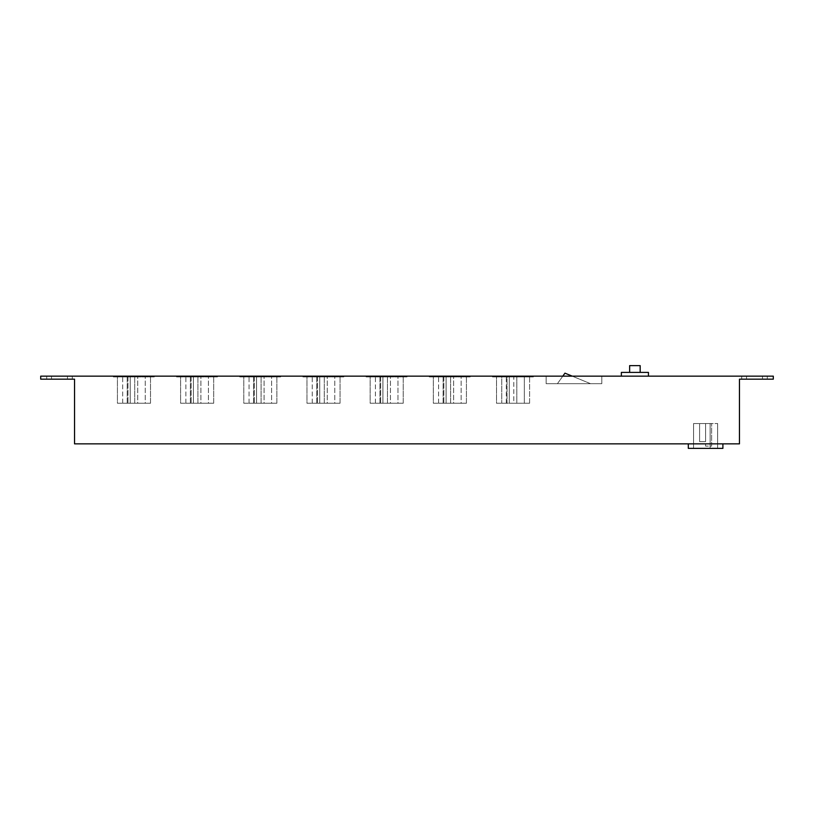 <?xml version="1.0" encoding="UTF-8"?>
<svg xmlns="http://www.w3.org/2000/svg" width="814" height="814" viewBox="0 0 814 814"><rect width="100%" height="100%" fill="white"/><g stroke="black" fill="none" stroke-linecap="round" stroke-linejoin="round"><path stroke-width="0.61" stroke-dasharray="4.07 3.05" d="M648.443 372.405L621.367 372.405M629.639 372.405L640.17 372.405L629.639 372.405M40.7 376.16L773.3 376.16L773.3 379.171L739.458 379.171L739.458 443.854L74.542 443.854L74.542 379.171L40.7 379.171L40.7 376.16M762.474 376.16L741.707 376.16L767.287 376.16L741.707 376.16L767.287 376.16L762.474 376.16L762.474 379.171L767.287 379.171L741.707 379.171L767.287 379.171L741.707 379.171L762.474 379.171L762.474 376.16M746.519 376.16L741.707 376.16L746.519 376.16L746.519 379.171L741.707 379.171L746.519 379.171L746.519 376.16M51.526 376.16L72.293 376.16L46.713 376.16L72.293 376.16L46.713 376.16L51.526 376.16L51.526 379.171L46.713 379.171L72.293 379.171L46.713 379.171L72.293 379.171L51.526 379.171L51.526 376.16M67.481 376.16L72.293 376.16L67.481 376.16L67.481 379.171L72.293 379.171L67.481 379.171L67.481 376.16M533.658 376.16L492.45 376.16L533.658 376.16L533.658 376.913L533.658 376.16M470.482 376.16L429.263 376.16L470.482 376.16L470.482 376.913L470.482 376.16M407.305 376.16L366.086 376.16L407.305 376.16L407.305 376.913L407.305 376.16M344.119 376.16L302.9 376.16L344.119 376.16L344.119 376.913L344.119 376.16M280.942 376.16L239.723 376.16L280.942 376.16L280.942 376.913L280.942 376.16M217.755 376.16L176.536 376.16L217.755 376.16L217.755 376.913L217.755 376.16M154.579 376.16L113.36 376.16L154.579 376.16L154.579 376.913L154.579 376.16M546.153 376.16L601.811 376.16L546.153 376.16L546.153 383.679L601.811 383.679L546.153 383.679L546.153 376.16M648.443 376.16L621.367 376.16L648.443 376.16M705.606 423.545L699.592 423.545L711.619 423.545L699.592 423.545L705.606 423.545L705.606 446.113L705.606 423.545L705.606 441.595L705.606 423.545L705.606 441.595L699.592 441.595L699.592 423.545L699.592 441.595L705.606 441.595L705.606 423.545M693.569 423.545L717.643 423.545L693.569 423.545L693.569 448.372L710.123 448.372L693.569 448.372L693.569 423.545M688.308 443.854L722.903 443.854L688.308 443.854L688.308 448.372L722.903 448.372L722.903 443.854M562.8 376.16L557.427 383.679L590.526 383.679L564.957 373.158L557.427 383.679L590.526 383.679L572.262 376.16M507.041 376.16L529.599 376.16L507.041 376.16L507.041 403.235L507.041 376.16M492.745 376.16L533.363 376.16L492.745 376.16L492.745 376.913L533.363 376.913L492.745 376.913L492.745 376.16M513.807 376.16L506.288 376.16L513.807 376.16L513.807 403.235L506.288 403.235L506.288 376.16L506.288 403.235L513.807 403.235L513.807 376.16M501.77 376.16L524.338 376.16L501.77 376.16L501.77 403.235L501.77 376.16M516.819 376.16L509.289 376.16L516.819 376.16L509.289 376.16L516.819 376.16L516.819 403.235L509.289 403.235L509.289 376.16L509.289 403.235L524.338 403.235L524.338 376.16L524.338 403.235L509.289 403.235L509.289 376.16L509.289 403.235L509.289 376.16L509.289 403.235L501.77 403.235L516.819 403.235L516.819 376.16M529.599 403.235L496.509 403.235L496.509 376.16L496.509 403.235L529.599 403.235L529.599 376.16L529.599 403.235M516.819 403.235L509.289 403.235L516.819 403.235M492.45 376.913L533.658 376.913L492.45 376.913L492.45 376.16L492.45 376.913M533.363 376.913L533.363 376.16L533.363 376.913M429.263 376.913L470.482 376.913L429.263 376.913L429.263 376.16L429.263 376.913M470.177 376.913L429.568 376.913L470.177 376.913L470.177 376.16L429.568 376.16L470.177 376.16L470.177 376.913M429.568 376.913L429.568 376.16L429.568 376.913M453.632 403.235L446.113 403.235L446.113 376.16L461.151 376.16L446.113 376.16L453.632 376.16L446.113 376.16L446.113 403.235L446.113 376.16L453.632 376.16L446.113 376.16L446.113 403.235L446.113 376.16L438.593 376.16L446.113 376.16L446.113 403.235L461.151 403.235L461.151 376.16L461.151 403.235L446.113 403.235L453.632 403.235L446.113 403.235L453.632 403.235L453.632 376.16L453.632 403.235M450.62 403.235L443.101 403.235L443.101 376.16L450.62 376.16L443.101 376.16L443.101 403.235L450.62 403.235L450.62 376.16L450.62 403.235M438.593 403.235L438.593 376.16L438.593 403.235L446.113 403.235L438.593 403.235M466.422 403.235L433.323 403.235L433.323 376.16L433.323 403.235L443.854 403.235L443.854 376.16L466.422 376.16L443.854 376.16L443.854 403.235L466.422 403.235L466.422 376.16L466.422 403.235M366.086 376.913L407.305 376.913L366.086 376.913L366.086 376.16L366.086 376.913M407 376.913L366.381 376.913L407 376.913L407 376.16L366.381 376.16L407 376.16L407 376.913M366.381 376.913L366.381 376.16L366.381 376.913M390.455 403.235L382.926 403.235L382.926 376.16L397.975 376.16L382.926 376.16L390.455 376.16L382.926 376.16L382.926 403.235L382.926 376.16L390.455 376.16L382.926 376.16L382.926 403.235L382.926 376.16L375.407 376.16L382.926 376.16L382.926 403.235L397.975 403.235L397.975 376.16L397.975 403.235L382.926 403.235L390.455 403.235L382.926 403.235L390.455 403.235L390.455 376.16L390.455 403.235M387.444 403.235L379.924 403.235L379.924 376.16L387.444 376.16L379.924 376.16L379.924 403.235L387.444 403.235L387.444 376.16L387.444 403.235M375.407 403.235L375.407 376.16L375.407 403.235L382.926 403.235L375.407 403.235M403.235 403.235L370.146 403.235L370.146 376.16L370.146 403.235L380.677 403.235L380.677 376.16L403.235 376.16L380.677 376.16L380.677 403.235L403.235 403.235L403.235 376.16L403.235 403.235M302.9 376.913L344.119 376.913L302.9 376.913L302.9 376.16L302.9 376.913M343.823 376.913L303.205 376.913L343.823 376.913L343.823 376.16L303.205 376.16L343.823 376.16L343.823 376.913M303.205 376.913L303.205 376.16L303.205 376.913M327.269 403.235L319.749 403.235L319.749 376.16L334.788 376.16L319.749 376.16L327.269 376.16L319.749 376.16L319.749 403.235L319.749 376.16L327.269 376.16L319.749 376.16L319.749 403.235L319.749 376.16L312.23 376.16L319.749 376.16L319.749 403.235L334.788 403.235L334.788 376.16L334.788 403.235L319.749 403.235L327.269 403.235L319.749 403.235L327.269 403.235L327.269 376.16L327.269 403.235M324.267 403.235L316.738 403.235L316.738 376.16L324.267 376.16L316.738 376.16L316.738 403.235L324.267 403.235L324.267 376.16L324.267 403.235M312.23 403.235L312.23 376.16L312.23 403.235L319.749 403.235L312.23 403.235M340.059 403.235L306.959 403.235L306.959 376.16L306.959 403.235L317.491 403.235L317.491 376.16L340.059 376.16L317.491 376.16L317.491 403.235L340.059 403.235L340.059 376.16L340.059 403.235M239.723 376.913L280.942 376.913L239.723 376.913L239.723 376.16L239.723 376.913M280.637 376.913L240.018 376.913L280.637 376.913L280.637 376.16L240.018 376.16L280.637 376.16L280.637 376.913M240.018 376.913L240.018 376.16L240.018 376.913M264.092 403.235L256.573 403.235L256.573 376.16L271.611 376.16L256.573 376.16L264.092 376.16L256.573 376.16L256.573 403.235L256.573 376.16L264.092 376.16L256.573 376.16L256.573 403.235L256.573 376.16L249.043 376.16L256.573 376.16L256.573 403.235L271.611 403.235L271.611 376.16L271.611 403.235L256.573 403.235L264.092 403.235L256.573 403.235L264.092 403.235L264.092 376.16L264.092 403.235M261.08 403.235L253.561 403.235L253.561 376.16L261.08 376.16L253.561 376.16L253.561 403.235L261.08 403.235L261.08 376.16L261.08 403.235M249.043 403.235L249.043 376.16L249.043 403.235L256.573 403.235L249.043 403.235M276.872 403.235L243.783 403.235L243.783 376.16L243.783 403.235L254.314 403.235L254.314 376.16L276.872 376.16L254.314 376.16L254.314 403.235L276.872 403.235L276.872 376.16L276.872 403.235M176.536 376.913L217.755 376.913L176.536 376.913L176.536 376.16L176.536 376.913M217.46 376.913L176.842 376.913L217.46 376.913L217.46 376.16L176.842 376.16L217.46 376.16L217.46 376.913M176.842 376.913L176.842 376.16L176.842 376.913M200.905 403.235L193.386 403.235L193.386 376.16L208.435 376.16L193.386 376.16L200.905 376.16L193.386 376.16L193.386 403.235L193.386 376.16L200.905 376.16L193.386 376.16L193.386 403.235L193.386 376.16L185.867 376.16L193.386 376.16L193.386 403.235L208.435 403.235L208.435 376.16L208.435 403.235L193.386 403.235L200.905 403.235L193.386 403.235L200.905 403.235L200.905 376.16L200.905 403.235M197.904 403.235L190.374 403.235L190.374 376.16L197.904 376.16L190.374 376.16L190.374 403.235L197.904 403.235L197.904 376.16L197.904 403.235M185.867 403.235L185.867 376.16L185.867 403.235L193.386 403.235L185.867 403.235M213.695 403.235L180.596 403.235L180.596 376.16L180.596 403.235L191.127 403.235L191.127 376.16L213.695 376.16L191.127 376.16L191.127 403.235L213.695 403.235L213.695 376.16L213.695 403.235M113.36 376.913L154.579 376.913L113.36 376.913L113.36 376.16L113.36 376.913M154.273 376.913L113.655 376.913L154.273 376.913L154.273 376.16L113.655 376.16L154.273 376.16L154.273 376.913M113.655 376.913L113.655 376.16L113.655 376.913M137.729 403.235L130.209 403.235L130.209 376.16L145.248 376.16L130.209 376.16L137.729 376.16L130.209 376.16L130.209 403.235L130.209 376.16L137.729 376.16L130.209 376.16L130.209 403.235L130.209 376.16L122.68 376.16L130.209 376.16L130.209 403.235L145.248 403.235L145.248 376.16L145.248 403.235L130.209 403.235L137.729 403.235L130.209 403.235L137.729 403.235L137.729 376.16L137.729 403.235M134.717 403.235L127.198 403.235L127.198 376.16L134.717 376.16L127.198 376.16L127.198 403.235L134.717 403.235L134.717 376.16L134.717 403.235M122.68 403.235L122.68 376.16L122.68 403.235L130.209 403.235L122.68 403.235M150.519 403.235L117.42 403.235L117.42 376.16L117.42 403.235L127.951 403.235L127.951 376.16L150.519 376.16L127.951 376.16L127.951 403.235L150.519 403.235L150.519 376.16L150.519 403.235M601.811 383.679L601.811 376.16L601.811 383.679M717.643 448.372L710.123 448.372L717.643 448.372L717.643 423.545L717.643 448.372M710.123 423.545L710.123 448.372L710.123 423.545M711.619 446.113L711.619 423.545L711.619 446.113L705.606 446.113L711.619 446.113M699.592 441.595L699.592 423.545L699.592 441.595L705.606 441.595L699.592 441.595M640.17 365.628L629.639 365.628M741.707 379.171L741.707 376.16M767.287 379.171L767.287 376.16M72.293 379.171L72.293 376.16M46.713 379.171L46.713 376.16"/><path stroke-width="1.22" d="M621.367 376.16L621.367 372.405L648.443 372.405L648.443 376.16M773.3 376.16L40.7 376.16L40.7 379.171L74.542 379.171L74.542 443.854L739.458 443.854L739.458 379.171L773.3 379.171L773.3 376.16M572.262 376.16L564.957 373.158L562.8 376.16M722.903 443.854L722.903 448.372L688.308 448.372L688.308 443.854M629.639 372.405L629.639 365.628L640.17 365.628L640.17 372.405"/></g></svg>
